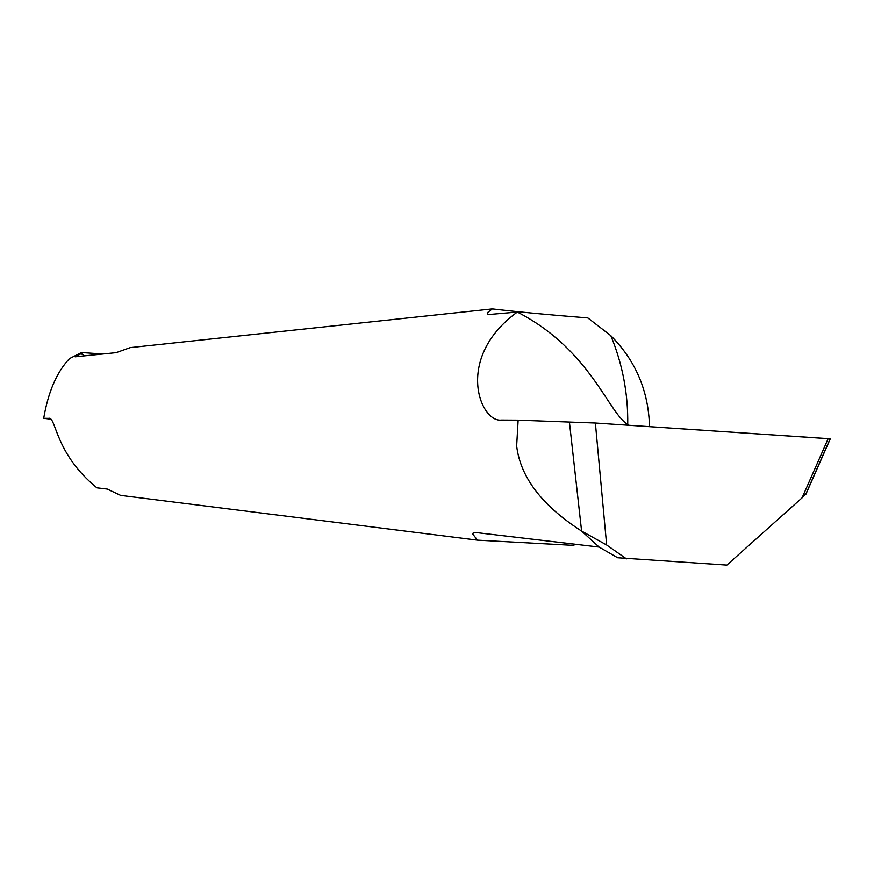 <?xml version="1.0" encoding="UTF-8"?>
<svg xmlns="http://www.w3.org/2000/svg" width="874" height="874" viewBox="0 0 874 874"><rect width="100%" height="100%" fill="white"/><g stroke="black" fill="none" stroke-linecap="round" stroke-linejoin="round"><path stroke-width="1.31" d="M75.142 356.811L116.122 352.659L130.259 347.612L492.346 308.915L487.616 312.542L487.321 314.662L517.332 312.062C454.054 357.958 480.296 422.721 501.315 420.055L518.14 420.154L516.654 445.991C520.412 477.302 542.055 505.664 581.603 531.075L599.094 547.058L617.667 557.743L726.873 565.085L802.081 497.83L806.167 493.297L830.158 438.814L595.38 423.016L569.422 422.055L581.603 531.075L606.665 544.994L626.472 558.847M830.3 438.814L828.181 438.639L802.081 497.83M606.665 544.994L595.38 423.016L518.14 420.154M75.098 356.811L83.117 352.648L80.747 352.899L69.549 358.591C56.821 371.963 48.212 391.869 43.7 418.296L48.726 418.34M575.682 544.294L573.311 545.354L477.488 540.154L120.634 495.383L107.229 489.047L96.916 487.834C54.297 453.169 56.198 416.035 48.573 418.329M477.488 540.154L472.812 534.167L473.26 532.79L475.522 532.485L599.094 547.058L581.603 531.075L569.422 422.055M517.332 312.062C592.31 350.638 608.85 415.598 629.214 425.288M627.74 424.229C628.144 393.519 622.506 363.999 610.828 335.682L587.863 317.95C549.615 314.913 517.779 311.898 492.346 308.915M50.342 419.127L43.7 418.296M80.867 353.599L84.691 355.838M102.913 354.003L83.117 352.648M610.828 335.682C635.682 360.656 648.574 390.973 649.513 426.654M828.181 438.639L595.38 423.016M828.115 438.781L830.158 438.814M805.839 494.367L830.234 438.966"/></g></svg>

